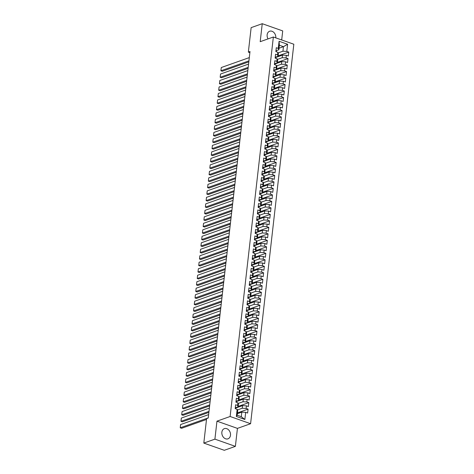 <?xml version="1.0" encoding="UTF-8"?>
<svg xmlns="http://www.w3.org/2000/svg" width="474" height="474" viewBox="0 0 474 474"><rect width="100%" height="100%" fill="white"/><g stroke="black" fill="none" stroke-linecap="round" stroke-linejoin="round"><path stroke-width="0.71" d="M275.767 37.867A5.41 4.201 70.5 0 0 275.767 37.855A5.41 4.201 70.5 0 0 274.043 32.635A5.41 4.201 70.5 0 0 269.647 31.237A5.41 4.201 70.5 0 0 267.135 34.809A5.41 4.201 70.5 0 0 268.029 38.904M221.862 432.211A5.41 4.201 70.5 0 0 223.58 437.425A5.41 4.201 70.5 0 0 227.982 438.829A5.41 4.201 70.5 0 0 230.488 435.251A5.41 4.201 70.5 0 0 228.77 430.036A5.41 4.201 70.5 0 0 224.368 428.632A5.41 4.201 70.5 0 0 221.862 432.211M281.686 39.952L282.717 30.917L262.246 23.7L251.143 27.634L248.352 52.11L249.869 52.644M250.592 423.72L293.827 44.236L273.356 37.013L230.121 416.498L250.592 423.72L237.433 428.383L216.962 421.161L214.912 439.143L235.382 446.366L237.433 428.383M235.382 446.366L224.279 450.3L203.808 443.083L214.912 439.143M244.857 419.466L236.336 416.462L237.154 409.323L237.723 410.685L237.201 415.23L241.296 416.676L244.857 419.466L245.674 412.327L247.635 413.02L248.08 409.127L246.119 408.434L246.415 405.839L248.376 406.532L248.82 402.633L246.853 401.94L247.15 399.345L249.117 400.038L249.561 396.146L247.594 395.452L247.89 392.857L249.857 393.544L250.302 389.652L248.335 388.958L248.631 386.363L250.598 387.057L251.036 383.158L249.075 382.471L249.371 379.87L251.333 380.563L251.777 376.67L249.816 375.977L250.112 373.382L252.073 374.075L252.518 370.176L250.556 369.483L250.847 366.888L252.814 367.581L253.258 363.688L251.291 362.995L251.587 360.4L253.554 361.093L253.999 357.195L252.032 356.501L252.328 353.906L254.295 354.599L254.739 350.707L252.772 350.013L253.069 347.412L255.03 348.106L255.474 344.213L253.513 343.52L253.809 340.925L255.77 341.618L256.215 337.719L254.254 337.032L254.55 334.431L256.511 335.124L256.955 331.231L254.994 330.538L255.285 327.943L257.252 328.636L257.696 324.737L255.729 324.044L256.025 321.449L257.992 322.142L258.437 318.25L256.47 317.556L256.766 314.961L258.733 315.648L259.177 311.756L257.21 311.062L257.506 308.467L259.468 309.161L259.912 305.268L257.951 304.575L258.247 301.974L260.208 302.667L260.653 298.774L258.691 298.081L258.988 295.486L260.949 296.179L261.393 292.28L259.426 291.587L259.722 288.992L261.689 289.685L262.134 285.792L260.167 285.099L260.463 282.504L262.43 283.197L262.874 279.299L260.907 278.605L261.204 276.01L263.171 276.703L263.609 272.811L261.648 272.117L261.944 269.516L263.905 270.21L264.35 266.317L262.389 265.624L262.685 263.029L264.646 263.722L265.09 259.823L263.129 259.136L263.425 256.535L265.387 257.228L265.831 253.335L263.864 252.642L264.16 250.047L266.127 250.74L266.572 246.841L264.605 246.148L264.901 243.553L266.868 244.246L267.312 240.354L265.345 239.66L265.641 237.065L267.609 237.752L268.047 233.86L266.086 233.167L266.382 230.571L268.343 231.265L268.788 227.372L266.826 226.679L267.123 224.078L269.084 224.771L269.528 220.878L267.567 220.185L267.857 217.59L269.825 218.283L270.269 214.384L268.302 213.691L268.598 211.096L270.565 211.789L271.01 207.896L269.042 207.203L269.339 204.608L271.306 205.301L271.75 201.403L269.783 200.709L270.079 198.114L272.04 198.807L272.485 194.915L270.524 194.222L270.82 191.62L272.781 192.314L273.225 188.421L271.264 187.728L271.561 185.133L273.522 185.826L273.966 181.927L272.005 181.24L272.295 178.639L274.262 179.332L274.707 175.439L272.74 174.746L273.036 172.151L275.003 172.844L275.447 168.945L273.48 168.252L273.776 165.657L275.744 166.35L276.182 162.458L274.221 161.764L274.517 159.169L276.478 159.857L276.923 155.964L274.961 155.271L275.258 152.675L277.219 153.369L277.663 149.476L275.702 148.783L275.998 146.182L277.96 146.875L278.404 142.982L276.437 142.289L276.733 139.694L278.7 140.387L279.145 136.488L277.177 135.795L277.474 133.2L279.441 133.893L279.885 130L277.918 129.307L278.214 126.712L280.181 127.405L280.62 123.507L278.659 122.813L278.955 120.218L280.916 120.911L281.36 117.019L279.399 116.326L279.696 113.724L281.657 114.418L282.101 110.525L280.14 109.832L280.436 107.237L282.397 107.93L282.842 104.031L280.875 103.344L281.171 100.743L283.138 101.436L283.582 97.543L281.615 96.85L281.912 94.255L283.879 94.948L284.323 91.049L282.356 90.356L282.652 87.761L284.619 88.454L285.058 84.562L283.096 83.868L283.393 81.273L285.354 81.961L285.798 78.068L283.837 77.375L284.133 74.779L286.095 75.473L286.539 71.58L284.578 70.887L284.868 68.286L286.835 68.979L287.28 65.086L285.312 64.393L285.609 61.798L287.576 62.491L288.02 58.592L286.053 57.899L286.349 55.304L288.316 55.997L288.761 52.104L278.149 55.867M279.014 48.241L283.452 46.671L287.605 44.272L279.085 41.268L278.274 48.407L276.306 47.714L275.868 51.607L277.829 52.3L277.533 54.895L275.572 54.202L275.127 58.101L277.089 58.794L276.792 61.389L274.831 60.696L274.387 64.588L276.348 65.282L276.052 67.883L274.091 67.19L273.646 71.082L275.613 71.775L275.317 74.371L273.35 73.677L272.906 77.576L274.873 78.263L274.576 80.864L272.609 80.171L272.165 84.064L274.132 84.757L273.836 87.352L271.869 86.659L271.43 90.558L273.391 91.251L273.095 93.846L271.134 93.153L270.69 97.046L272.651 97.739L272.354 100.334L270.393 99.647L269.949 103.539L271.91 104.233L271.62 106.828L269.653 106.135L269.208 110.027L271.175 110.72L270.879 113.322L268.912 112.628L268.468 116.521L270.435 117.214L270.139 119.809L268.171 119.116L267.727 123.015L269.694 123.708L269.398 126.303L267.437 125.61L266.992 129.503L268.954 130.196L268.657 132.791L266.696 132.098L266.252 135.997L268.213 136.69L267.917 139.285L265.955 138.592L265.511 142.484L267.472 143.178L267.182 145.779L265.215 145.085L264.77 148.978L266.738 149.671L266.441 152.267L264.474 151.573L264.03 155.472L265.997 156.159L265.701 158.76L263.734 158.067L263.295 161.96L265.256 162.653L264.96 165.248L262.999 164.555L262.555 168.454L264.516 169.147L264.219 171.742L262.258 171.049L261.814 174.942L263.775 175.635L263.479 178.23L261.518 177.543L261.073 181.435L263.04 182.129L262.744 184.724L260.777 184.031L260.333 187.923L262.3 188.616L262.004 191.218L260.036 190.524L259.592 194.417L261.559 195.11L261.263 197.705L259.296 197.012L258.857 200.911L260.819 201.604L260.522 204.199L258.561 203.506L258.117 207.399L260.078 208.092L259.782 210.687L257.82 209.994L257.376 213.893L259.337 214.586L259.041 217.181L257.08 216.488L256.635 220.38L258.603 221.074L258.306 223.669L256.339 222.981L255.895 226.874L257.862 227.567L257.566 230.163L255.599 229.469L255.154 233.368L257.121 234.055L256.825 236.656L254.858 235.963L254.419 239.856L256.381 240.549L256.084 243.144L254.123 242.451L253.679 246.35L255.64 247.043L255.344 249.638L253.383 248.945L252.938 252.838L254.899 253.531L254.609 256.126L252.642 255.433L252.198 259.331L254.165 260.025L253.868 262.62L251.901 261.926L251.457 265.819L253.424 266.512L253.128 269.113L251.161 268.42L250.716 272.313L252.683 273.006L252.387 275.601L250.426 274.908L249.982 278.807L251.943 279.494L251.647 282.095L249.685 281.402L249.241 285.295L251.202 285.988L250.906 288.583L248.945 287.89L248.5 291.788L250.468 292.482L250.171 295.077L248.204 294.384L247.76 298.276L249.727 298.97L249.431 301.565L247.464 300.877L247.019 304.77L248.986 305.463L248.69 308.059L246.723 307.365L246.284 311.258L248.246 311.951L247.949 314.552L245.988 313.859L245.544 317.752L247.505 318.445L247.209 321.04L245.248 320.347L244.803 324.246L246.764 324.939L246.468 327.534L244.507 326.841L244.063 330.734L246.03 331.427L245.733 334.022L243.766 333.329L243.322 337.227L245.289 337.921L244.993 340.516L243.026 339.822L242.581 343.715L244.548 344.408L244.252 347.009L242.285 346.316L241.847 350.209L243.808 350.902L243.512 353.497L241.55 352.804L241.106 356.703L243.067 357.39L242.771 359.991L240.81 359.298L240.365 363.191L242.327 363.884L242.03 366.479L240.069 365.786L239.625 369.684L241.592 370.378L241.296 372.973L239.329 372.28L238.884 376.172L240.851 376.866L240.555 379.461L238.588 378.773L238.144 382.666L240.111 383.359L239.814 385.954L237.853 385.261L237.409 389.154L239.37 389.847L239.074 392.448L237.113 391.755L236.668 395.648L238.629 396.341L238.333 398.936L236.372 398.243L235.928 402.142L237.889 402.835L237.598 405.43L235.631 404.737L235.187 408.629L237.154 409.323M287.605 44.272L286.794 51.411L288.761 52.104M203.808 443.083L206.599 418.607L208.24 418.027L249.999 51.524L248.352 52.11M275.613 57.544L282.492 55.108L282.196 57.704L277.355 59.422M286.349 55.304L282.492 55.108M286.053 57.899L282.196 57.704M279.085 41.268L279.358 45.226L278.842 49.77L276.401 50.635L276.277 51.755L276.407 50.605A1.837 0.616 6.5 0 1 276.401 50.617M278.274 48.407L278.842 49.77M274.873 64.037L281.752 61.602L281.455 64.197L276.615 65.916M285.609 61.798L281.752 61.602M285.312 64.393L281.455 64.197M277.829 52.3L278.398 53.663L278.102 56.258L275.661 57.123L275.536 58.243L275.667 57.099A1.837 0.616 6.5 0 1 275.667 57.111M277.533 54.895L278.102 56.258M274.138 70.531L281.011 68.09L280.715 70.685L275.874 72.404M284.868 68.286L281.011 68.09M284.578 70.887L280.715 70.685M277.089 58.794L277.657 60.157L277.361 62.752L274.926 63.617L274.796 64.737L274.926 63.587A1.837 0.616 6.5 0 1 274.926 63.599M276.792 61.389L277.361 62.752M273.397 77.019L280.276 74.584L279.98 77.179L275.133 78.897M284.133 74.779L280.276 74.584M283.837 77.375L279.98 77.179M276.348 65.282L276.917 66.644L276.62 69.245L274.185 70.111M276.052 67.883L276.62 69.245M272.657 83.513L279.536 81.072L279.239 83.673L274.393 85.385M283.393 81.273L279.536 81.072M283.096 83.868L279.239 83.673M275.613 71.775L276.176 73.138L275.886 75.733L273.445 76.598M275.317 74.371L275.886 75.733M271.916 90.001L278.795 87.566L278.499 90.161L273.652 91.879M282.652 87.761L278.795 87.566M282.356 90.356L278.499 90.161M274.873 78.263L275.441 79.632L275.145 82.227L272.704 83.092M274.576 80.864L275.145 82.227M271.175 96.495L278.054 94.053L277.758 96.655L272.917 98.367M281.912 94.255L278.054 94.053M281.615 96.85L277.758 96.655M274.132 84.757L274.701 86.12L274.405 88.715L271.963 89.58M273.836 87.352L274.405 88.715M270.435 102.988L277.314 100.547L277.017 103.142L272.177 104.861M281.171 100.743L277.314 100.547M280.875 103.344L277.017 103.142M273.391 91.251L273.96 92.614L273.664 95.209L271.223 96.074M273.095 93.846L273.664 95.209M269.7 109.476L276.573 107.041L276.277 109.636L271.436 111.354M280.436 107.237L276.573 107.041M280.14 109.832L276.277 109.636M272.651 97.739L273.22 99.102L272.923 101.703L270.488 102.568L270.358 103.682L270.488 102.538A1.837 0.616 6.5 0 1 270.488 102.55M272.354 100.334L272.923 101.703M268.959 115.97L275.838 113.529L275.542 116.124L270.695 117.842M279.696 113.724L275.838 113.529M279.399 116.326L275.542 116.124M271.91 104.233L272.479 105.595L272.183 108.191L269.747 109.056L269.617 110.175L269.747 109.026A1.837 0.616 6.5 0 1 269.747 109.038M271.62 106.828L272.183 108.191M268.219 122.458L275.098 120.023L274.802 122.618L269.955 124.336M278.955 120.218L275.098 120.023M278.659 122.813L274.802 122.618M271.175 110.72L271.744 112.083L271.448 114.684L269.007 115.549L268.877 116.663L269.007 115.52A1.837 0.616 6.5 0 1 269.007 115.532M270.879 113.322L271.448 114.684M267.478 128.952L274.357 126.511L274.061 129.112L269.214 130.824M278.214 126.712L274.357 126.511M277.918 129.307L274.061 129.112M270.435 117.214L271.004 118.577L270.707 121.172L268.266 122.037L268.142 123.157L268.272 122.014A1.837 0.616 6.5 0 1 268.266 122.025M270.139 119.809L270.707 121.172M266.738 135.44L273.617 133.004L273.32 135.6L268.48 137.318M277.474 133.2L273.617 133.004M277.177 135.795L273.32 135.6M269.694 123.708L270.263 125.071L269.967 127.666L267.526 128.531M269.398 126.303L269.967 127.666M266.003 141.933L272.876 139.498L272.58 142.093L267.739 143.812M276.733 139.694L272.876 139.498M276.437 142.289L272.58 142.093M268.954 130.196L269.522 131.559L269.226 134.154L266.785 135.019M268.657 132.791L269.226 134.154M265.262 148.427L272.135 145.986L271.845 148.581L266.998 150.299M275.998 146.182L272.135 145.986M275.702 148.783L271.845 148.581M268.213 136.69L268.782 138.053L268.485 140.648L266.05 141.513M267.917 139.285L268.485 140.648M264.522 154.915L271.401 152.48L271.104 155.075L266.258 156.793M275.258 152.675L271.401 152.48M274.961 155.271L271.104 155.075M267.472 143.178L268.041 144.54L267.745 147.141L265.31 148.007M267.182 145.779L267.745 147.141M263.781 161.409L270.66 158.968L270.364 161.563L265.517 163.281M274.517 159.169L270.66 158.968M274.221 161.764L270.364 161.563M266.738 149.671L267.306 151.034L267.01 153.629L264.569 154.494L264.439 155.614A1.837 0.616 -173.5 0 0 264.089 155.282L264.054 155.265M266.441 152.267L267.01 153.629M263.04 167.897L269.919 165.462L269.623 168.057L264.776 169.775M273.776 165.657L269.919 165.462M273.48 168.252L269.623 168.057M265.997 156.159L266.566 157.528L266.269 160.123L263.828 160.988L263.704 162.102A1.837 0.616 -173.5 0 0 263.348 161.77L263.313 161.758M265.701 158.76L266.269 160.123M262.3 174.391L269.179 171.949L268.882 174.551L264.042 176.263M273.036 172.151L269.179 171.949M272.74 174.746L268.882 174.551M265.256 162.653L265.825 164.016L265.529 166.611L263.088 167.476L262.963 168.596A1.837 0.616 -173.5 0 0 262.608 168.264L262.578 168.246M264.96 165.248L265.529 166.611M261.565 180.884L268.438 178.443L268.142 181.038L263.301 182.757M272.295 178.639L268.438 178.443M272.005 181.24L268.142 181.038M264.516 169.147L265.084 170.51L264.788 173.105L262.347 173.97L262.223 175.09A1.837 0.616 -173.5 0 0 261.867 174.752L261.838 174.74M264.219 171.742L264.788 173.105M260.824 187.372L267.697 184.937L267.407 187.532L262.56 189.25M271.561 185.133L267.697 184.937M271.264 187.728L267.407 187.532M263.775 175.635L264.344 176.998L264.048 179.599L261.612 180.464M263.479 178.23L264.048 179.599M260.084 193.866L266.963 191.425L266.666 194.02L261.82 195.738M270.82 191.62L266.963 191.425M270.524 194.222L266.666 194.02M263.04 182.129L263.603 183.491L263.313 186.086L260.872 186.952M262.744 184.724L263.313 186.086M259.343 200.354L266.222 197.919L265.926 200.514L261.079 202.232M270.079 198.114L266.222 197.919M269.783 200.709L265.926 200.514M262.3 188.616L262.869 189.979L262.572 192.58L260.131 193.445M262.004 191.218L262.572 192.58M258.603 206.848L265.481 204.407L265.185 207.008L260.344 208.72M269.339 204.608L265.481 204.407M269.042 207.203L265.185 207.008M261.559 195.11L262.128 196.473L261.832 199.068L259.391 199.933M261.263 197.705L261.832 199.068M257.862 213.336L264.741 210.9L264.445 213.496L259.604 215.214M268.598 211.096L264.741 210.9M268.302 213.691L264.445 213.496M260.819 201.604L261.387 202.967L261.091 205.562L258.65 206.427M260.522 204.199L261.091 205.562M257.127 219.829L264 217.388L263.704 219.989L258.863 221.708M267.857 217.59L264 217.388M267.567 220.185L263.704 219.989M260.078 208.092L260.647 209.455L260.35 212.05L257.915 212.915L257.785 214.035L257.915 212.891A1.837 0.616 6.5 0 1 257.915 212.903M259.782 210.687L260.35 212.05M256.387 226.323L263.266 223.882L262.969 226.477L258.123 228.195M267.123 224.078L263.266 223.882M266.826 226.679L262.969 226.477M259.337 214.586L259.906 215.948L259.61 218.544L257.175 219.409L257.044 220.529L257.175 219.379A1.837 0.616 6.5 0 1 257.175 219.391M259.041 217.181L259.61 218.544M255.646 232.811L262.525 230.376L262.229 232.971L257.382 234.689M266.382 230.571L262.525 230.376M266.086 233.167L262.229 232.971M258.603 221.074L259.165 222.436L258.875 225.037L256.434 225.902L256.304 227.016L256.434 225.873A1.837 0.616 6.5 0 1 256.434 225.885M258.306 223.669L258.875 225.037M254.905 239.305L261.784 236.864L261.488 239.459L256.641 241.177M265.641 237.065L261.784 236.864M265.345 239.66L261.488 239.459M257.862 227.567L258.431 228.93L258.134 231.525L255.693 232.39L255.563 233.51L255.699 232.361A1.837 0.616 6.5 0 1 255.693 232.379M257.566 230.163L258.134 231.525M254.165 245.793L261.044 243.358L260.747 245.953L255.907 247.671M264.901 243.553L261.044 243.358M264.605 246.148L260.747 245.953M257.121 234.055L257.69 235.424L257.394 238.019L254.953 238.884M256.825 236.656L257.394 238.019M253.424 252.287L260.303 249.845L260.007 252.446L255.166 254.159M264.16 250.047L260.303 249.845M263.864 252.642L260.007 252.446M256.381 240.549L256.949 241.912L256.653 244.507L254.212 245.372M256.084 243.144L256.653 244.507M252.689 258.774L259.562 256.339L259.266 258.934L254.425 260.653M263.425 256.535L259.562 256.339M263.129 259.136L259.266 258.934M255.64 247.043L256.209 248.406L255.913 251.001L253.477 251.866M255.344 249.638L255.913 251.001M251.949 265.268L258.828 262.833L258.531 265.428L253.685 267.146M262.685 263.029L258.828 262.833M262.389 265.624L258.531 265.428M254.899 253.531L255.468 254.894L255.172 257.495L252.737 258.354M254.609 256.126L255.172 257.495M251.208 271.762L258.087 269.321L257.791 271.916L252.944 273.634M261.944 269.516L258.087 269.321M261.648 272.117L257.791 271.916M254.165 260.025L254.734 261.387L254.437 263.982L251.996 264.848M253.868 262.62L254.437 263.982M250.468 278.25L257.346 275.815L257.05 278.41L252.204 280.128M261.204 276.01L257.346 275.815M260.907 278.605L257.05 278.41M253.424 266.512L253.993 267.875L253.697 270.476L251.256 271.341L251.131 272.455L251.261 271.312A1.837 0.616 6.5 0 1 251.256 271.324M253.128 269.113L253.697 270.476M249.727 284.744L256.606 282.303L256.31 284.904L251.469 286.616M260.463 282.504L256.606 282.303M260.167 285.099L256.31 284.904M252.683 273.006L253.252 274.369L252.956 276.964L250.515 277.829L250.391 278.949L250.521 277.805A1.837 0.616 6.5 0 1 250.515 277.817M252.387 275.601L252.956 276.964M248.992 291.232L255.865 288.796L255.569 291.392L250.728 293.11M259.722 288.992L255.865 288.796M259.426 291.587L255.569 291.392M251.943 279.494L252.512 280.863L252.215 283.458L249.774 284.323L249.65 285.443L249.78 284.293A1.837 0.616 6.5 0 1 249.78 284.305M251.647 282.095L252.215 283.458M248.252 297.725L255.125 295.284L254.834 297.885L249.988 299.604M258.988 295.486L255.125 295.284M258.691 298.081L254.834 297.885M251.202 285.988L251.771 287.351L251.475 289.946L249.04 290.811A1.837 0.616 6.5 0 1 249.04 290.799L249.04 290.787A1.837 0.616 6.5 0 0 248.666 290.349M250.906 288.583L251.475 289.946M247.511 304.219L254.39 301.778L254.094 304.373L249.247 306.091M258.247 301.974L254.39 301.778M257.951 304.575L254.094 304.373M250.468 292.482L251.03 293.844L250.734 296.44L248.299 297.305M250.171 295.077L250.734 296.44M246.77 310.707L253.649 308.272L253.353 310.867L248.506 312.585M257.506 308.467L253.649 308.272M257.21 311.062L253.353 310.867M249.727 298.97L250.296 300.332L249.999 302.933L247.558 303.798M249.431 301.565L249.999 302.933M246.03 317.201L252.909 314.76L252.612 317.355L247.772 319.073M256.766 314.961L252.909 314.76M256.47 317.556L252.612 317.355M248.986 305.463L249.555 306.826L249.259 309.421L246.818 310.286M248.69 308.059L249.259 309.421M245.289 323.689L252.168 321.254L251.872 323.849L247.031 325.567M256.025 321.449L252.168 321.254M255.729 324.044L251.872 323.849M248.246 311.951L248.814 313.32L248.518 315.915L246.077 316.78M247.949 314.552L248.518 315.915M244.554 330.182L251.427 327.741L251.131 330.342L246.29 332.055M255.285 327.943L251.427 327.741M254.994 330.538L251.131 330.342M247.505 318.445L248.074 319.808L247.778 322.403L245.336 323.268M247.209 321.04L247.778 322.403M243.814 336.67L250.687 334.235L250.396 336.83L245.55 338.549M254.55 334.431L250.687 334.235M254.254 337.032L250.396 336.83M246.764 324.939L247.333 326.302L247.037 328.897L244.602 329.762L244.471 330.882A1.837 0.616 -173.5 0 0 244.116 330.544L244.086 330.532M246.468 327.534L247.037 328.897M243.073 343.164L249.952 340.729L249.656 343.324L244.809 345.042M253.809 340.925L249.952 340.729M253.513 343.52L249.656 343.324M246.03 331.427L246.593 332.789L246.302 335.391L243.861 336.25L243.731 337.37A1.837 0.616 -173.5 0 0 243.381 337.038L243.346 337.026M245.733 334.022L246.302 335.391M242.333 349.658L249.211 347.217L248.915 349.812L244.069 351.53M253.069 347.412L249.211 347.217M252.772 350.013L248.915 349.812M245.289 337.921L245.858 339.283L245.562 341.878L243.121 342.743L242.99 343.863A1.837 0.616 -173.5 0 0 242.641 343.531L242.605 343.514M244.993 340.516L245.562 341.878M241.592 356.146L248.471 353.711L248.175 356.306L243.334 358.024M252.328 353.906L248.471 353.711M252.032 356.501L248.175 356.306M244.548 344.408L245.117 345.771L244.821 348.372L242.38 349.237M244.252 347.009L244.821 348.372M240.851 362.64L247.73 360.199L247.434 362.8L242.593 364.512M251.587 360.4L247.73 360.199M251.291 362.995L247.434 362.8M243.808 350.902L244.377 352.265L244.08 354.86L241.639 355.725M243.512 353.497L244.08 354.86M240.117 369.127L246.99 366.692L246.693 369.287L241.853 371.006M250.847 366.888L246.99 366.692M250.556 369.483L246.693 369.287M243.067 357.39L243.636 358.759L243.34 361.354L240.905 362.219M242.771 359.991L243.34 361.354M239.376 375.621L246.255 373.18L245.959 375.781L241.112 377.5M250.112 373.382L246.255 373.18M249.816 375.977L245.959 375.781M242.327 363.884L242.895 365.247L242.599 367.842L240.164 368.707M242.03 366.479L242.599 367.842M238.635 382.115L245.514 379.674L245.218 382.269L240.371 383.987M249.371 379.87L245.514 379.674M249.075 382.471L245.218 382.269M241.592 370.378L242.161 371.74L241.864 374.336L239.423 375.201M241.296 372.973L241.864 374.336M237.895 388.603L244.774 386.168L244.477 388.763L239.631 390.481M248.631 386.363L244.774 386.168M248.335 388.958L244.477 388.763M240.851 376.866L241.42 378.228L241.124 380.829L238.683 381.694L238.552 382.808A1.837 0.616 -173.5 0 0 238.203 382.477L238.167 382.465M240.555 379.461L241.124 380.829M237.154 395.097L244.033 392.656L243.737 395.251L238.896 396.969M247.89 392.857L244.033 392.656M247.594 395.452L243.737 395.251M240.111 383.359L240.679 384.722L240.383 387.317L237.942 388.182L237.818 389.302L237.948 388.153A1.837 0.616 6.5 0 1 237.942 388.17M239.814 385.954L240.383 387.317M236.413 401.585L243.292 399.149L242.996 401.745L238.155 403.463M247.15 399.345L243.292 399.149M246.853 401.94L242.996 401.745M239.37 389.847L239.939 391.216L239.643 393.811L237.201 394.676L237.077 395.79L237.207 394.646A1.837 0.616 6.5 0 1 237.207 394.658M239.074 392.448L239.643 393.811M235.679 408.078L242.552 405.637L242.255 408.238L237.415 409.951M246.415 405.839L242.552 405.637M246.119 408.434L242.255 408.238M238.629 396.341L239.198 397.704L238.902 400.299L236.467 401.164A1.837 0.616 6.5 0 1 236.467 401.152L236.467 401.14A1.837 0.616 6.5 0 0 236.093 400.702M238.333 398.936L238.902 400.299M237.379 413.701L241.817 412.131L241.296 416.676M245.674 412.327L241.817 412.131M237.889 402.835L238.458 404.198L238.161 406.793L235.726 407.658M237.598 405.43L238.161 406.793M216.962 421.161L230.121 416.498M262.246 23.7L260.196 41.682L273.356 37.013M278.09 52.928L282.937 51.216L283.452 46.671L279.358 45.226M236.336 416.462L237.201 415.23M286.794 51.411L282.937 51.216M248.08 409.127L237.468 412.89M248.82 402.633L238.209 406.396M249.561 396.146L238.949 399.908M250.302 389.652L239.69 393.414M251.036 383.158L240.431 386.92M251.777 376.67L241.165 380.432M252.518 370.176L241.906 373.939M253.258 363.688L242.647 367.451M253.999 357.195L243.387 360.957M254.739 350.707L244.128 354.463M255.474 344.213L244.862 347.975M256.215 337.719L245.603 341.481M256.955 331.231L246.344 334.994M257.696 324.737L247.084 328.5M258.437 318.25L247.825 322.012M259.177 311.756L248.566 315.518M259.912 305.268L249.3 309.024M260.653 298.774L250.041 302.536M261.393 292.28L250.782 296.043M262.134 285.792L251.522 289.555M262.874 279.299L252.263 283.061M263.609 272.811L253.003 276.567M264.35 266.317L253.738 270.079M265.09 259.823L254.479 263.585M265.831 253.335L255.219 257.098M266.572 246.841L255.96 250.604M267.312 240.354L256.701 244.116M268.047 233.86L257.441 237.622M268.788 227.372L258.176 231.128M269.528 220.878L258.917 224.64M270.269 214.384L259.657 218.147M271.01 207.896L260.398 211.659M271.75 201.403L261.138 205.165M272.485 194.915L261.873 198.677M273.225 188.421L262.614 192.183M273.966 181.927L263.354 185.689M274.707 175.439L264.095 179.202M275.447 168.945L264.836 172.708M276.182 162.458L265.576 166.22M276.923 155.964L266.311 159.726M277.663 149.476L267.052 153.232M278.404 142.982L267.792 146.744M279.145 136.488L268.533 140.251M279.885 130L269.273 133.763M280.62 123.507L270.014 127.269M281.36 117.019L270.749 120.781M282.101 110.525L271.489 114.287M282.842 104.031L272.23 107.794M283.582 97.543L272.971 101.306M284.323 91.049L273.711 94.812M285.058 84.562L274.452 88.324M285.798 78.068L275.187 81.83M286.539 71.58L275.927 75.336M287.28 65.086L276.668 68.849M288.02 58.592L277.409 62.355M208.258 417.867L180.238 427.797L181.619 428.289L206.498 419.466M235.353 407.19A1.837 0.616 6.5 0 1 235.726 407.628A1.837 0.616 6.5 0 1 235.726 407.64L235.726 407.628M208.631 414.62L180.606 424.556L180.238 427.797L180.606 424.556M235.578 408.766A1.837 0.616 -173.5 0 0 235.24 408.44L235.211 408.428M208.998 411.373L180.979 421.309L182.36 421.795L208.886 412.392M209.372 408.126L181.346 418.062L180.979 421.309L181.346 418.062M236.319 402.278A1.837 0.616 -173.5 0 0 235.981 401.952L235.951 401.934M209.739 404.885L181.714 414.815L183.1 415.307L209.621 405.904M236.828 394.208A1.837 0.616 6.5 0 1 237.207 394.646M210.106 401.638L182.087 411.574L181.714 414.815L182.087 411.574M237.053 395.784A1.837 0.616 -173.5 0 0 236.722 395.458L236.692 395.446M210.48 398.391L182.454 408.327L183.841 408.813L210.361 399.41M237.569 387.72A1.837 0.616 6.5 0 1 237.948 388.153M210.847 395.144L182.828 405.08L182.454 408.327L182.828 405.08M237.794 389.296A1.837 0.616 -173.5 0 0 237.462 388.97L237.433 388.953M211.22 391.897L183.195 401.834L184.582 402.319L211.102 392.922M238.309 381.226A1.837 0.616 6.5 0 1 238.689 381.665A1.837 0.616 6.5 0 1 238.683 381.677M211.588 388.656L183.562 398.587L183.195 401.834L183.562 398.587M211.955 385.409L183.936 395.346L185.316 395.831L211.842 386.429M239.05 374.733A1.837 0.616 6.5 0 1 239.423 375.171A1.837 0.616 6.5 0 1 239.423 375.183L239.423 375.171M212.328 382.163L184.303 392.099L183.936 395.346L184.303 392.099M239.275 376.309A1.837 0.616 -173.5 0 0 238.943 375.989L238.908 375.971M212.696 378.916L184.676 388.852L186.057 389.338L212.583 379.935M239.791 368.245A1.837 0.616 6.5 0 1 240.164 368.683A1.837 0.616 6.5 0 1 240.164 368.695L240.164 368.683M213.069 375.675L185.044 385.605L184.676 388.852L185.044 385.605M240.016 369.821A1.837 0.616 -173.5 0 0 239.678 369.495L239.648 369.477M213.436 372.428L185.417 382.358L186.797 382.85L213.324 373.447M240.531 361.751A1.837 0.616 6.5 0 1 240.905 362.189A1.837 0.616 6.5 0 1 240.905 362.201L240.774 363.333A1.837 0.616 -173.5 0 0 240.419 363.001L240.389 362.989M213.81 369.181L185.784 379.117L185.417 382.358L185.784 379.117M214.177 365.934L186.152 375.87L187.538 376.356L214.058 366.953M241.266 355.263A1.837 0.616 6.5 0 1 241.645 355.701A1.837 0.616 6.5 0 1 241.645 355.713L241.515 356.845A1.837 0.616 -173.5 0 0 241.159 356.513L241.13 356.495M214.544 362.687L186.525 372.623L186.152 375.87L186.525 372.623M214.918 359.446L186.892 369.376L188.279 369.868L214.799 360.465M242.007 348.769A1.837 0.616 6.5 0 1 242.386 349.208A1.837 0.616 6.5 0 1 242.38 349.219L242.255 350.351A1.837 0.616 -173.5 0 0 241.9 350.019L241.9 350.019M215.285 356.199L187.266 366.129L186.892 369.376L187.266 366.129M215.658 352.952L187.633 362.888L189.013 363.374L215.54 353.971M242.747 342.275A1.837 0.616 6.5 0 1 243.126 342.714A1.837 0.616 6.5 0 1 243.121 342.726M216.026 349.705L188 359.642L187.633 362.888L188 359.642M216.393 346.458L188.374 356.395L189.754 356.881L216.28 347.478M243.488 335.788A1.837 0.616 6.5 0 1 243.861 336.226A1.837 0.616 6.5 0 1 243.861 336.238M216.766 343.217L188.741 353.148L188.374 356.395L188.741 353.148M217.133 339.971L189.114 349.907L190.495 350.393L217.021 340.99M244.228 329.294A1.837 0.616 6.5 0 1 244.602 329.732A1.837 0.616 6.5 0 1 244.602 329.744M217.507 336.724L189.482 346.66L189.114 349.907L189.482 346.66M217.874 333.477L189.855 343.413L191.235 343.899L217.756 334.496M244.969 322.806A1.837 0.616 6.5 0 1 245.342 323.244A1.837 0.616 6.5 0 1 245.342 323.256L245.212 324.388A1.837 0.616 -173.5 0 0 244.857 324.056L244.827 324.038M218.241 330.23L190.222 340.166L189.855 343.413L190.222 340.166M218.615 326.989L190.589 336.919L191.976 337.411L218.496 328.008M245.704 316.312A1.837 0.616 6.5 0 1 246.083 316.751A1.837 0.616 6.5 0 1 246.083 316.762L246.083 316.751M218.982 323.742L190.963 333.678L190.589 336.919L190.963 333.678M245.929 317.888A1.837 0.616 -173.5 0 0 245.597 317.562L245.568 317.55M219.355 320.495L191.33 330.431L192.717 330.917L219.237 321.514M246.444 309.824A1.837 0.616 6.5 0 1 246.824 310.257A1.837 0.616 6.5 0 1 246.818 310.274L246.824 310.257M219.723 317.248L191.703 327.184L191.33 330.431L191.703 327.184M246.67 311.4A1.837 0.616 -173.5 0 0 246.338 311.074L246.302 311.057M220.096 314.007L192.071 323.938L193.451 324.429L219.977 315.026M247.185 303.33A1.837 0.616 6.5 0 1 247.558 303.769A1.837 0.616 6.5 0 1 247.558 303.781L247.558 303.769M220.463 310.76L192.438 320.691L192.071 323.938L192.438 320.691M247.41 304.906A1.837 0.616 -173.5 0 0 247.078 304.581L247.043 304.569M220.831 307.513L192.811 317.45L194.192 317.936L220.718 308.533M247.926 296.837A1.837 0.616 6.5 0 1 248.299 297.275A1.837 0.616 6.5 0 1 248.299 297.287L248.299 297.275M221.204 304.267L193.179 314.203L192.811 317.45L193.179 314.203M248.151 298.413A1.837 0.616 -173.5 0 0 247.819 298.093L247.784 298.075M221.571 301.02L193.552 310.956L194.933 311.442L221.459 302.039M221.945 297.779L193.919 307.709L193.552 310.956L193.919 307.709M248.891 291.925A1.837 0.616 -173.5 0 0 248.554 291.599L248.524 291.581M222.312 294.532L194.287 304.462L195.673 304.954L222.193 295.551M249.407 283.855A1.837 0.616 6.5 0 1 249.78 284.293M222.679 291.285L194.66 301.221L194.287 304.462L194.66 301.221M249.626 285.431A1.837 0.616 -173.5 0 0 249.294 285.105L249.265 285.093M223.053 288.038L195.027 297.974L196.414 298.46L222.934 289.057M250.142 277.367A1.837 0.616 6.5 0 1 250.521 277.805M223.42 284.791L195.401 294.727L195.027 297.974L195.401 294.727M250.367 278.943A1.837 0.616 -173.5 0 0 250.035 278.617L250.005 278.599M223.793 281.55L195.768 291.48L197.154 291.972L223.675 282.569M250.882 270.873A1.837 0.616 6.5 0 1 251.261 271.312M224.161 278.303L196.141 288.233L195.768 291.48L196.141 288.233M251.107 272.449A1.837 0.616 -173.5 0 0 250.776 272.123L250.74 272.112M224.528 275.056L196.509 284.993L197.889 285.478L224.415 276.075M251.623 264.379A1.837 0.616 6.5 0 1 251.996 264.818A1.837 0.616 6.5 0 1 251.996 264.83L251.996 264.818M224.901 271.809L196.876 281.746L196.509 284.993L196.876 281.746M251.848 265.961A1.837 0.616 -173.5 0 0 251.516 265.636L251.481 265.618M225.269 268.562L197.249 278.499L198.63 278.985L225.156 269.582M252.364 257.892A1.837 0.616 6.5 0 1 252.737 258.33A1.837 0.616 6.5 0 1 252.737 258.342L252.737 258.33M225.642 265.322L197.617 275.252L197.249 278.499L197.617 275.252M252.589 259.468A1.837 0.616 -173.5 0 0 252.251 259.142L252.221 259.13M226.009 262.075L197.99 272.011L199.37 272.497L225.897 263.094M253.104 251.398A1.837 0.616 6.5 0 1 253.477 251.836A1.837 0.616 6.5 0 1 253.477 251.848L253.477 251.836M226.382 258.828L198.357 268.764L197.99 272.011L198.357 268.764M253.329 252.974A1.837 0.616 -173.5 0 0 252.992 252.648L252.962 252.636M226.75 255.581L198.725 265.517L200.111 266.003L226.631 256.6M253.839 244.91A1.837 0.616 6.5 0 1 254.218 245.348A1.837 0.616 6.5 0 1 254.218 245.36L254.218 245.348M227.117 252.334L199.098 262.27L198.725 265.517L199.098 262.27M254.064 246.486A1.837 0.616 -173.5 0 0 253.732 246.16L253.703 246.142M227.49 249.093L199.465 259.023L200.852 259.515L227.372 250.112M254.579 238.416A1.837 0.616 6.5 0 1 254.959 238.855A1.837 0.616 6.5 0 1 254.953 238.866L254.828 239.998L254.959 238.855M227.858 245.846L199.838 255.782L199.465 259.023L199.838 255.782M254.473 239.666L254.473 239.666A1.837 0.616 -173.5 0 1 254.805 239.992M228.231 242.599L200.206 252.535L201.592 253.021L228.113 243.618M255.32 231.928A1.837 0.616 6.5 0 1 255.699 232.361M228.598 239.352L200.573 249.288L200.206 252.535L200.573 249.288M255.545 233.504A1.837 0.616 -173.5 0 0 255.213 233.178L255.178 233.161M228.966 236.111L200.946 246.042L202.327 246.533L228.853 237.13M256.061 225.434A1.837 0.616 6.5 0 1 256.434 225.873M229.339 232.864L201.314 242.795L200.946 246.042L201.314 242.795M256.286 227.01A1.837 0.616 -173.5 0 0 255.954 226.685L255.919 226.673M229.706 229.617L201.687 239.554L203.068 240.04L229.594 230.637M256.801 218.941A1.837 0.616 6.5 0 1 257.175 219.379M230.08 226.371L202.054 236.307L201.687 239.554L202.054 236.307M257.026 220.523A1.837 0.616 -173.5 0 0 256.689 220.197L256.659 220.179M230.447 223.124L202.428 233.06L203.808 233.546L230.334 224.143M257.542 212.453A1.837 0.616 6.5 0 1 257.915 212.891M230.82 219.883L202.795 229.813L202.428 233.06L202.795 229.813M257.767 214.029A1.837 0.616 -173.5 0 0 257.429 213.703L257.4 213.685M231.188 216.636L203.162 226.566L204.549 227.058L231.069 217.655M258.277 205.959A1.837 0.616 6.5 0 1 258.656 206.397A1.837 0.616 6.5 0 1 258.656 206.409L258.656 206.397M231.555 213.389L203.536 223.325L203.162 226.566L203.536 223.325M258.502 207.535A1.837 0.616 -173.5 0 0 258.17 207.209L258.14 207.197M231.928 210.142L203.903 220.078L205.289 220.564L231.81 211.161M259.017 199.471A1.837 0.616 6.5 0 1 259.397 199.91A1.837 0.616 6.5 0 1 259.391 199.921L259.266 201.053L259.397 199.91M232.296 206.895L204.276 216.831L203.903 220.078L204.276 216.831M259.242 201.047A1.837 0.616 -173.5 0 0 258.911 200.721L258.875 200.703M232.669 203.654L204.644 213.584L206.024 214.076L232.55 204.673M259.758 192.977A1.837 0.616 6.5 0 1 260.137 193.416A1.837 0.616 6.5 0 1 260.131 193.428L260.001 194.559A1.837 0.616 -173.5 0 0 259.651 194.227L259.616 194.216M233.036 200.407L205.011 210.338L204.644 213.584L205.011 210.338M233.404 197.16L205.384 207.097L206.765 207.582L233.291 198.179M260.499 186.483A1.837 0.616 6.5 0 1 260.872 186.922A1.837 0.616 6.5 0 1 260.872 186.934L260.741 188.071A1.837 0.616 -173.5 0 0 260.392 187.74L260.356 187.722M233.777 193.913L205.752 203.85L205.384 207.097L205.752 203.85M234.144 190.667L206.125 200.603L207.505 201.089L234.032 191.686M261.239 179.996A1.837 0.616 6.5 0 1 261.612 180.434A1.837 0.616 6.5 0 1 261.612 180.446L261.482 181.578A1.837 0.616 -173.5 0 0 261.127 181.246L261.127 181.246M234.517 187.426L206.492 197.356L206.125 200.603L206.492 197.356M234.885 184.179L206.86 194.115L208.246 194.601L234.766 185.198M261.98 173.502A1.837 0.616 6.5 0 1 262.353 173.94A1.837 0.616 6.5 0 1 262.353 173.952M235.252 180.932L207.233 190.868L206.86 194.115L207.233 190.868M235.625 177.685L207.6 187.621L208.987 188.107L235.507 178.704M262.714 167.014A1.837 0.616 6.5 0 1 263.094 167.452A1.837 0.616 6.5 0 1 263.094 167.464M235.993 174.438L207.973 184.374L207.6 187.621L207.973 184.374M236.366 171.197L208.341 181.127L209.727 181.619L236.248 172.216M263.455 160.52A1.837 0.616 6.5 0 1 263.834 160.959A1.837 0.616 6.5 0 1 263.828 160.97M236.733 167.95L208.714 177.886L208.341 181.127L208.714 177.886M237.107 164.703L209.081 174.639L210.462 175.125L236.988 165.722M264.196 154.032A1.837 0.616 6.5 0 1 264.569 154.465A1.837 0.616 6.5 0 1 264.569 154.483M237.474 161.456L209.449 171.392L209.081 174.639L209.449 171.392M237.841 158.215L209.822 168.146L211.203 168.637L237.729 159.234M264.936 147.538A1.837 0.616 6.5 0 1 265.31 147.977A1.837 0.616 6.5 0 1 265.31 147.989L265.31 147.977M238.215 154.968L210.189 164.899L209.822 168.146L210.189 164.899M265.162 149.114A1.837 0.616 -173.5 0 0 264.83 148.789L264.794 148.777M238.582 151.721L210.563 161.658L211.943 162.144L238.469 152.741M265.677 141.045A1.837 0.616 6.5 0 1 266.05 141.483A1.837 0.616 6.5 0 1 266.05 141.495L266.05 141.483M238.955 148.475L210.93 158.411L210.563 161.658L210.93 158.411M265.902 142.627A1.837 0.616 -173.5 0 0 265.564 142.301L265.535 142.283M239.323 145.228L211.297 155.164L212.684 155.65L239.204 146.247M266.412 134.557A1.837 0.616 6.5 0 1 266.791 134.995A1.837 0.616 6.5 0 1 266.791 135.007L266.791 134.995M239.69 141.987L211.671 151.917L211.297 155.164L211.671 151.917M266.637 136.133A1.837 0.616 -173.5 0 0 266.305 135.807L266.275 135.789M240.063 138.74L212.038 148.67L213.424 149.162L239.945 139.759M267.152 128.063A1.837 0.616 6.5 0 1 267.532 128.501A1.837 0.616 6.5 0 1 267.526 128.513L267.401 129.651L267.532 128.501M240.431 135.493L212.411 145.429L212.038 148.67L212.411 145.429M267.377 129.639A1.837 0.616 -173.5 0 0 267.046 129.313L267.016 129.301M240.804 132.246L212.779 142.182L214.165 142.668L240.685 133.265M267.893 121.575A1.837 0.616 6.5 0 1 268.272 122.014M241.171 128.999L213.152 138.935L212.779 142.182L213.152 138.935M268.118 123.151A1.837 0.616 -173.5 0 0 267.786 122.825L267.751 122.807M241.539 125.758L213.519 135.688L214.9 136.18L241.426 126.777M268.634 115.081A1.837 0.616 6.5 0 1 269.007 115.52M241.912 122.511L213.887 132.447L213.519 135.688L213.887 132.447M268.859 116.657A1.837 0.616 -173.5 0 0 268.527 116.331L268.491 116.32M242.279 119.264L214.26 129.201L215.64 129.686L242.167 120.283M269.374 108.587A1.837 0.616 6.5 0 1 269.747 109.026M242.652 116.017L214.627 125.954L214.26 129.201L214.627 125.954M269.599 110.169A1.837 0.616 -173.5 0 0 269.262 109.844L269.232 109.826M243.02 112.771L215 122.707L216.381 123.193L242.907 113.796M270.115 102.1A1.837 0.616 6.5 0 1 270.488 102.538M243.393 109.53L215.368 119.46L215 122.707L215.368 119.46M270.34 103.676A1.837 0.616 -173.5 0 0 270.002 103.35L269.973 103.338M243.76 106.283L215.735 116.219L217.122 116.705L243.642 107.302M270.85 95.606A1.837 0.616 6.5 0 1 271.229 96.044A1.837 0.616 6.5 0 1 271.229 96.056L271.229 96.044M244.128 103.036L216.108 112.972L215.735 116.219L216.108 112.972M271.075 97.182A1.837 0.616 -173.5 0 0 270.743 96.856L270.713 96.844M244.501 99.789L216.476 109.725L217.862 110.211L244.383 100.808M271.59 89.118A1.837 0.616 6.5 0 1 271.969 89.556A1.837 0.616 6.5 0 1 271.963 89.568L271.839 90.7L271.969 89.556M244.868 96.548L216.849 106.478L216.476 109.725L216.849 106.478M271.815 90.694A1.837 0.616 -173.5 0 0 271.483 90.368L271.454 90.35M245.242 93.301L217.216 103.231L218.603 103.723L245.123 94.32M272.331 82.624A1.837 0.616 6.5 0 1 272.71 83.063A1.837 0.616 6.5 0 1 272.704 83.074L272.574 84.206L272.71 83.063M245.609 90.054L217.584 99.99L217.216 103.231L217.584 99.99M272.556 84.2A1.837 0.616 -173.5 0 0 272.224 83.874L272.189 83.862M245.976 86.807L217.957 96.743L219.338 97.229L245.864 87.826M273.071 76.136A1.837 0.616 6.5 0 1 273.445 76.569A1.837 0.616 6.5 0 1 273.445 76.587L273.445 76.569M246.35 83.56L218.324 93.497L217.957 96.743L218.324 93.497M273.297 77.712A1.837 0.616 -173.5 0 0 272.965 77.386L272.929 77.369M246.717 80.319L218.698 90.25L220.078 90.741L246.604 81.338M273.812 69.642A1.837 0.616 6.5 0 1 274.185 70.081A1.837 0.616 6.5 0 1 274.185 70.093L274.185 70.081M247.09 77.072L219.065 87.003L218.698 90.25L219.065 87.003M273.699 70.893L273.699 70.893A1.837 0.616 -173.5 0 1 274.037 71.219M247.458 73.826L219.438 83.762L220.819 84.248L247.339 74.845M274.553 63.149A1.837 0.616 6.5 0 1 274.926 63.587M247.831 70.579L219.806 80.515L219.438 83.762L219.806 80.515M274.778 64.731A1.837 0.616 -173.5 0 0 274.44 64.405L274.41 64.387M248.198 67.332L220.173 77.268L221.559 77.754L248.08 68.351M275.287 56.661A1.837 0.616 6.5 0 1 275.667 57.099M248.566 64.091L220.546 74.021L220.173 77.268L220.546 74.021M275.512 58.237A1.837 0.616 -173.5 0 0 275.181 57.911L275.151 57.893M248.939 60.844L220.914 70.774L222.3 71.266L248.82 61.863M276.028 50.167A1.837 0.616 6.5 0 1 276.407 50.605M249.306 57.597L221.287 67.533L220.914 70.774L221.287 67.533M276.253 51.743A1.837 0.616 -173.5 0 0 275.921 51.417L275.886 51.405M238.558 382.808L238.689 381.665M240.774 363.339L240.905 362.189M241.515 356.845L241.645 355.701M242.255 350.351L242.386 349.208M242.99 343.863L243.126 342.714M243.731 337.37L243.861 336.226M244.471 330.882L244.602 329.732M245.212 324.388L245.342 323.244M260.001 194.559L260.137 193.416M260.741 188.071L260.872 186.922M261.482 181.578L261.612 180.434M262.223 175.09L262.353 173.94M262.963 168.596L263.094 167.452M263.704 162.102L263.834 160.959M264.439 155.614L264.569 154.465"/></g></svg>
